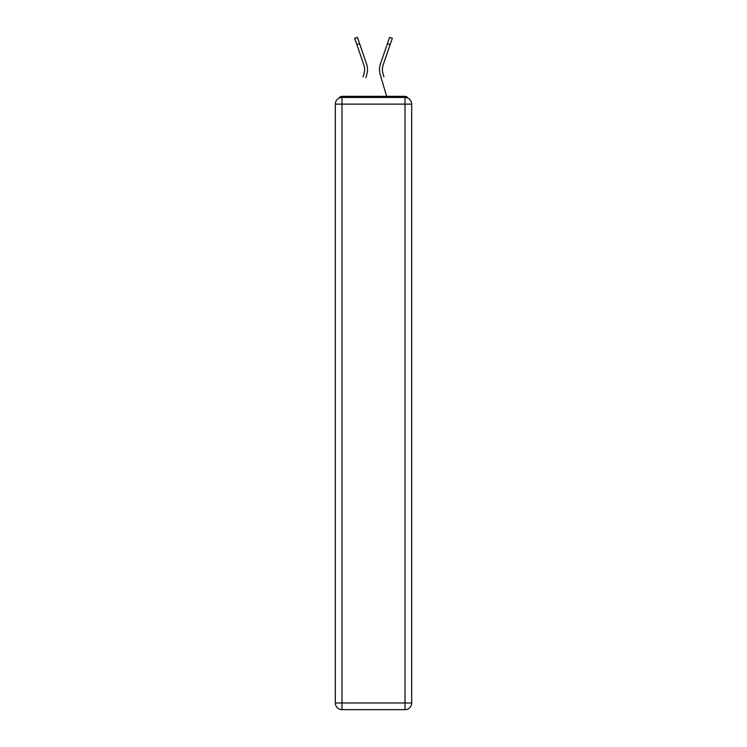 <?xml version="1.0" encoding="UTF-8"?>
<svg xmlns="http://www.w3.org/2000/svg" width="747" height="747" viewBox="0 0 747 747"><rect width="100%" height="100%" fill="white"/><g stroke="black" fill="none" stroke-linecap="round" stroke-linejoin="round"><path stroke-width="1.12" d="M411.681 104.132A6.676 6.676 0 0 0 405.005 97.455A6.676 6.676 0 0 1 411.681 104.132L411.681 702.974L405.005 702.974L405.005 709.65L341.995 709.65A6.676 6.676 0 0 1 335.319 702.974L335.319 104.132A6.676 6.676 0 0 1 341.995 97.455L405.005 97.455L405.005 104.132L341.995 104.132L341.995 702.974L405.005 702.974L405.005 104.132L411.681 104.132L411.616 103.245M335.319 104.132L341.995 104.132L341.995 97.455A6.676 6.676 0 0 0 335.319 104.132L335.384 103.245M407.965 98.156A3.343 3.343 0 0 0 405.005 96.344L341.995 96.344A3.343 3.343 0 0 0 339.035 98.156M405.005 96.344L390.868 96.344L405.005 96.344M356.132 96.344L341.995 96.344L356.132 96.344M364.424 71.908L363.976 73.869L364.424 71.908M359.596 43.662L356.861 44.605L354.685 38.293L357.43 37.35L366.525 63.85A17.807 17.807 0 0 1 366.758 74.691L365.871 77.679M363.098 76.857L363.976 73.869A14.912 14.912 0 0 0 363.789 64.784A14.912 14.912 0 0 1 364.592 69.63A14.912 14.912 0 0 0 363.789 64.784A14.912 14.912 0 0 1 364.592 69.63A14.912 14.912 0 0 0 363.789 64.784A14.912 14.912 0 0 1 364.592 69.63A14.912 14.912 0 0 0 363.789 64.784A14.912 14.912 0 0 1 364.592 69.63A14.912 14.912 0 0 0 363.789 64.784A14.912 14.912 0 0 1 364.592 69.63M382.576 71.908L383.024 73.869L382.576 71.908M380.242 74.691L386.666 96.344L380.242 74.691A17.807 17.807 0 0 1 380.475 63.85L389.57 37.35L392.315 38.293L383.211 64.784A14.912 14.912 0 0 0 383.024 73.869L383.902 76.857M405.005 709.65A6.676 6.676 0 0 0 411.681 702.974A6.676 6.676 0 0 1 405.005 709.65M366.525 63.85L363.425 54.83M356.861 44.605L363.789 64.784M383.211 64.784A14.912 14.912 0 0 0 382.408 69.63A14.912 14.912 0 0 1 383.211 64.784A14.912 14.912 0 0 0 382.408 69.63A14.912 14.912 0 0 1 383.211 64.784A14.912 14.912 0 0 0 382.408 69.63A14.912 14.912 0 0 1 383.211 64.784A14.912 14.912 0 0 0 382.408 69.63A14.912 14.912 0 0 1 383.211 64.784A14.912 14.912 0 0 0 382.408 69.63M380.475 63.85L383.575 54.83M341.995 709.65L341.995 702.974L335.319 702.974A6.676 6.676 0 0 0 341.995 709.65M390.139 44.605L387.404 43.662"/></g></svg>
